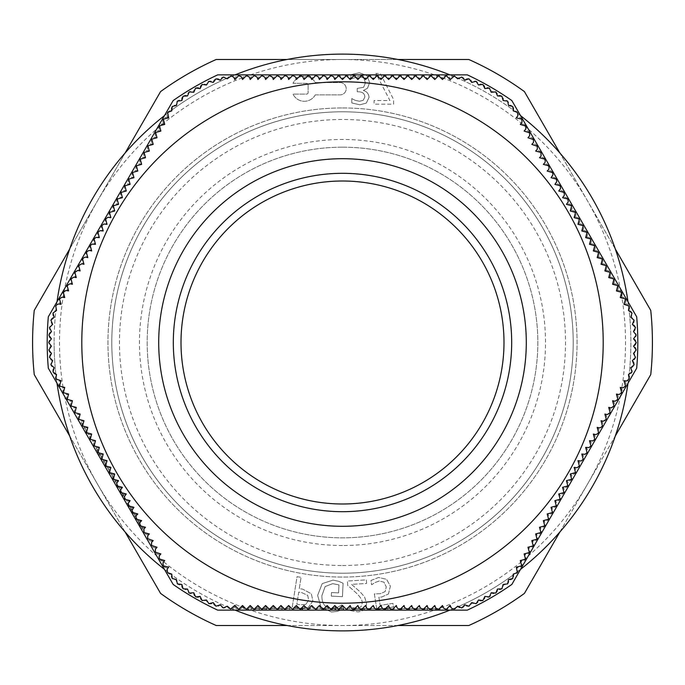 <?xml version="1.0" encoding="UTF-8"?>
<svg xmlns="http://www.w3.org/2000/svg" width="685" height="685" viewBox="0 0 685 685"><rect width="100%" height="100%" fill="white"/><g stroke="black" fill="none" stroke-linecap="round" stroke-linejoin="round"><path stroke-width="0.51" stroke-dasharray="3.42 2.57" d="M342.5 111.792A230.708 230.708 0 0 1 542.297 457.854A230.708 230.708 0 0 1 142.703 457.854A230.708 230.708 0 0 1 342.5 111.792A230.708 230.708 0 0 0 142.703 457.854A230.708 230.708 0 0 0 542.297 457.854A230.708 230.708 0 0 0 342.5 111.792A230.708 230.708 0 0 1 542.297 457.854A230.708 230.708 0 0 1 142.703 457.854A230.708 230.708 0 0 1 342.5 111.792A230.708 230.708 0 0 1 573.208 342.5A230.708 230.708 0 0 1 342.5 573.208A230.708 230.708 0 0 1 111.792 342.5A230.708 230.708 0 0 1 342.5 111.792A230.708 230.708 0 0 1 542.297 457.854A230.708 230.708 0 0 1 142.703 457.854A230.708 230.708 0 0 1 342.5 111.792M342.5 147.172A195.328 195.328 0 0 0 173.339 440.164A195.328 195.328 0 0 0 511.661 440.164A195.328 195.328 0 0 0 342.5 147.172A195.328 195.328 0 0 0 147.172 342.5A195.328 195.328 0 0 0 342.5 537.828A195.328 195.328 0 0 0 537.828 342.5A195.328 195.328 0 0 0 342.5 147.172M168.698 117.846A3.845 3.845 0 0 1 171.764 110.884A3.845 3.845 0 0 1 176.49 105.43A3.845 3.845 0 0 1 181.868 100.549A3.845 3.845 0 0 1 187.51 95.96A3.845 3.845 0 0 1 193.786 92.252A3.845 3.845 0 0 1 200.131 88.579A3.845 3.845 0 0 1 206.485 85A3.845 3.845 0 0 1 213.275 82.414A3.845 3.845 0 0 1 220.202 80.196A3.845 3.845 0 0 1 227.283 78.826A3.845 3.845 0 0 1 234.844 79.657A3.845 3.845 0 0 1 238.603 75.65A3.845 3.845 0 0 1 242.524 79.494A3.845 3.845 0 0 1 246.369 75.65A3.845 3.845 0 0 1 250.213 79.494A3.845 3.845 0 0 1 254.067 75.65A3.845 3.845 0 0 1 257.911 79.494A3.845 3.845 0 0 1 261.756 75.65A3.845 3.845 0 0 1 265.6 79.494A3.845 3.845 0 0 1 269.445 75.65A3.845 3.845 0 0 1 273.289 79.494A3.845 3.845 0 0 1 277.134 75.65A3.845 3.845 0 0 1 280.978 79.494A3.845 3.845 0 0 1 284.823 75.65A3.845 3.845 0 0 1 288.668 79.494A3.845 3.845 0 0 1 292.512 75.65A3.845 3.845 0 0 1 296.357 79.494A3.845 3.845 0 0 1 300.201 75.65A3.845 3.845 0 0 1 304.046 79.494A3.845 3.845 0 0 1 307.89 75.65A3.845 3.845 0 0 1 311.735 79.494A3.845 3.845 0 0 1 315.588 75.65A3.845 3.845 0 0 1 319.433 79.494A3.845 3.845 0 0 1 323.277 75.65A3.845 3.845 0 0 1 327.122 79.494A3.845 3.845 0 0 1 330.966 75.65A3.845 3.845 0 0 1 334.811 79.494A3.845 3.845 0 0 1 338.655 75.65A3.845 3.845 0 0 1 342.5 79.494A3.845 3.845 0 0 1 346.345 75.65A3.845 3.845 0 0 1 350.189 79.494A3.845 3.845 0 0 1 354.034 75.65A3.845 3.845 0 0 1 357.878 79.494A3.845 3.845 0 0 1 361.723 75.65A3.845 3.845 0 0 1 365.567 79.494A3.845 3.845 0 0 1 369.412 75.65A3.845 3.845 0 0 1 373.265 79.494A3.845 3.845 0 0 1 377.11 75.65A3.845 3.845 0 0 1 380.954 79.494A3.845 3.845 0 0 1 384.799 75.65A3.845 3.845 0 0 1 388.643 79.494A3.845 3.845 0 0 1 392.488 75.65A3.845 3.845 0 0 1 396.332 79.494A3.845 3.845 0 0 1 400.177 75.65A3.845 3.845 0 0 1 404.022 79.494A3.845 3.845 0 0 1 407.866 75.65A3.845 3.845 0 0 1 411.711 79.494A3.845 3.845 0 0 1 415.555 75.65A3.845 3.845 0 0 1 419.4 79.494A3.845 3.845 0 0 1 423.244 75.65A3.845 3.845 0 0 1 427.089 79.494A3.845 3.845 0 0 1 430.933 75.65A3.845 3.845 0 0 1 434.787 79.494A3.845 3.845 0 0 1 438.631 75.65A3.845 3.845 0 0 1 442.476 79.494A3.845 3.845 0 0 1 446.397 75.65A3.845 3.845 0 0 1 450.156 79.657A3.845 3.845 0 0 1 457.717 78.826A3.845 3.845 0 0 1 464.798 80.196A3.845 3.845 0 0 1 471.725 82.414A3.845 3.845 0 0 1 478.515 85A3.845 3.845 0 0 1 484.869 88.579A3.845 3.845 0 0 1 491.213 92.252A3.845 3.845 0 0 1 497.49 95.96A3.845 3.845 0 0 1 503.132 100.549A3.845 3.845 0 0 1 508.51 105.43A3.845 3.845 0 0 1 513.236 110.884A3.845 3.845 0 0 1 516.302 117.846A3.845 3.845 0 0 1 521.653 119.096A3.845 3.845 0 0 1 520.283 124.422A3.845 3.845 0 0 1 525.532 125.826A3.845 3.845 0 0 1 524.128 131.075A3.845 3.845 0 0 1 529.385 132.488A3.845 3.845 0 0 1 527.972 137.736A3.845 3.845 0 0 1 533.23 139.149A3.845 3.845 0 0 1 531.817 144.398A3.845 3.845 0 0 1 537.074 145.802A3.845 3.845 0 0 1 535.661 151.06A3.845 3.845 0 0 1 540.919 152.464A3.845 3.845 0 0 1 539.506 157.721A3.845 3.845 0 0 1 544.763 159.125A3.845 3.845 0 0 1 543.351 164.374A3.845 3.845 0 0 1 548.608 165.787A3.845 3.845 0 0 1 547.195 171.036A3.845 3.845 0 0 1 552.452 172.449A3.845 3.845 0 0 1 551.048 177.698A3.845 3.845 0 0 1 556.297 179.102A3.845 3.845 0 0 1 554.893 184.359A3.845 3.845 0 0 1 560.142 185.763A3.845 3.845 0 0 1 558.737 191.021A3.845 3.845 0 0 1 563.986 192.425A3.845 3.845 0 0 1 562.582 197.674A3.845 3.845 0 0 1 567.831 199.087A3.845 3.845 0 0 1 566.426 204.335A3.845 3.845 0 0 1 571.675 205.748A3.845 3.845 0 0 1 570.271 210.997A3.845 3.845 0 0 1 575.52 212.401A3.845 3.845 0 0 1 574.116 217.659A3.845 3.845 0 0 1 579.364 219.063A3.845 3.845 0 0 1 577.96 224.32A3.845 3.845 0 0 1 583.209 225.725A3.845 3.845 0 0 1 581.805 230.973A3.845 3.845 0 0 1 587.062 232.386A3.845 3.845 0 0 1 585.649 237.635A3.845 3.845 0 0 1 590.907 239.048A3.845 3.845 0 0 1 589.494 244.297A3.845 3.845 0 0 1 594.751 245.701A3.845 3.845 0 0 1 593.338 250.958A3.845 3.845 0 0 1 598.596 252.363A3.845 3.845 0 0 1 597.183 257.62A3.845 3.845 0 0 1 602.44 259.024A3.845 3.845 0 0 1 601.028 264.273A3.845 3.845 0 0 1 606.285 265.686A3.845 3.845 0 0 1 604.872 270.935A3.845 3.845 0 0 1 610.129 272.347A3.845 3.845 0 0 1 608.725 277.596A3.845 3.845 0 0 1 613.974 279A3.845 3.845 0 0 1 612.57 284.258A3.845 3.845 0 0 1 617.819 285.662A3.845 3.845 0 0 1 616.414 290.919A3.845 3.845 0 0 1 621.663 292.324A3.845 3.845 0 0 1 620.259 297.573A3.845 3.845 0 0 1 625.551 299.054A3.845 3.845 0 0 1 623.958 304.311A3.845 3.845 0 0 1 628.453 310.442A3.845 3.845 0 0 1 630.808 317.266A3.845 3.845 0 0 1 632.349 324.365A3.845 3.845 0 0 1 633.505 331.549A3.845 3.845 0 0 1 633.582 338.835A3.845 3.845 0 0 1 633.582 346.165A3.845 3.845 0 0 1 633.505 353.451A3.845 3.845 0 0 1 632.349 360.635A3.845 3.845 0 0 1 630.808 367.734A3.845 3.845 0 0 1 628.453 374.558A3.845 3.845 0 0 1 623.958 380.689A3.845 3.845 0 0 1 625.551 385.946A3.845 3.845 0 0 1 620.259 387.427A3.845 3.845 0 0 1 621.663 392.676A3.845 3.845 0 0 1 616.414 394.08A3.845 3.845 0 0 1 617.819 399.338A3.845 3.845 0 0 1 612.57 400.742A3.845 3.845 0 0 1 613.974 406A3.845 3.845 0 0 1 608.725 407.404A3.845 3.845 0 0 1 610.129 412.653A3.845 3.845 0 0 1 604.872 414.065A3.845 3.845 0 0 1 606.285 419.314A3.845 3.845 0 0 1 601.028 420.727A3.845 3.845 0 0 1 602.44 425.976A3.845 3.845 0 0 1 597.183 427.38A3.845 3.845 0 0 1 598.596 432.637A3.845 3.845 0 0 1 593.338 434.042A3.845 3.845 0 0 1 594.751 439.299A3.845 3.845 0 0 1 589.494 440.703A3.845 3.845 0 0 1 590.907 445.952A3.845 3.845 0 0 1 585.649 447.365A3.845 3.845 0 0 1 587.062 452.614A3.845 3.845 0 0 1 581.805 454.027A3.845 3.845 0 0 1 583.209 459.275A3.845 3.845 0 0 1 577.96 460.68A3.845 3.845 0 0 1 579.364 465.937A3.845 3.845 0 0 1 574.116 467.341A3.845 3.845 0 0 1 575.52 472.599A3.845 3.845 0 0 1 570.271 474.003A3.845 3.845 0 0 1 571.675 479.252A3.845 3.845 0 0 1 566.426 480.664A3.845 3.845 0 0 1 567.831 485.913A3.845 3.845 0 0 1 562.582 487.326A3.845 3.845 0 0 1 563.986 492.575A3.845 3.845 0 0 1 558.737 493.979A3.845 3.845 0 0 1 560.142 499.237A3.845 3.845 0 0 1 554.893 500.641A3.845 3.845 0 0 1 556.297 505.898A3.845 3.845 0 0 1 551.048 507.302A3.845 3.845 0 0 1 552.452 512.551A3.845 3.845 0 0 1 547.195 513.964A3.845 3.845 0 0 1 548.608 519.213A3.845 3.845 0 0 1 543.351 520.626A3.845 3.845 0 0 1 544.763 525.874A3.845 3.845 0 0 1 539.506 527.279A3.845 3.845 0 0 1 540.919 532.536A3.845 3.845 0 0 1 535.661 533.94A3.845 3.845 0 0 1 537.074 539.198A3.845 3.845 0 0 1 531.817 540.602A3.845 3.845 0 0 1 533.23 545.851A3.845 3.845 0 0 1 527.972 547.264A3.845 3.845 0 0 1 529.385 552.512A3.845 3.845 0 0 1 524.128 553.925A3.845 3.845 0 0 1 525.532 559.174A3.845 3.845 0 0 1 520.283 560.578A3.845 3.845 0 0 1 521.653 565.904A3.845 3.845 0 0 1 516.302 567.154A3.845 3.845 0 0 1 513.236 574.116A3.845 3.845 0 0 1 508.51 579.57A3.845 3.845 0 0 1 503.132 584.451A3.845 3.845 0 0 1 497.49 589.04A3.845 3.845 0 0 1 491.213 592.748A3.845 3.845 0 0 1 484.869 596.421A3.845 3.845 0 0 1 478.515 600A3.845 3.845 0 0 1 471.725 602.586A3.845 3.845 0 0 1 464.798 604.804A3.845 3.845 0 0 1 457.717 606.174A3.845 3.845 0 0 1 450.156 605.343A3.845 3.845 0 0 1 446.397 609.35A3.845 3.845 0 0 1 442.476 605.506A3.845 3.845 0 0 1 438.631 609.35A3.845 3.845 0 0 1 434.787 605.506A3.845 3.845 0 0 1 430.933 609.35A3.845 3.845 0 0 1 427.089 605.506A3.845 3.845 0 0 1 423.244 609.35A3.845 3.845 0 0 1 419.4 605.506A3.845 3.845 0 0 1 415.555 609.35A3.845 3.845 0 0 1 411.711 605.506A3.845 3.845 0 0 1 407.866 609.35A3.845 3.845 0 0 1 404.022 605.506A3.845 3.845 0 0 1 400.177 609.35A3.845 3.845 0 0 1 396.332 605.506A3.845 3.845 0 0 1 392.488 609.35A3.845 3.845 0 0 1 388.643 605.506A3.845 3.845 0 0 1 384.799 609.35A3.845 3.845 0 0 1 380.954 605.506A3.845 3.845 0 0 1 377.11 609.35A3.845 3.845 0 0 1 373.265 605.506A3.845 3.845 0 0 1 369.412 609.35A3.845 3.845 0 0 1 365.567 605.506A3.845 3.845 0 0 1 361.723 609.35A3.845 3.845 0 0 1 357.878 605.506A3.845 3.845 0 0 1 354.034 609.35A3.845 3.845 0 0 1 350.189 605.506A3.845 3.845 0 0 1 346.345 609.35A3.845 3.845 0 0 1 342.5 605.506A3.845 3.845 0 0 1 338.655 609.35A3.845 3.845 0 0 1 334.811 605.506A3.845 3.845 0 0 1 330.966 609.35A3.845 3.845 0 0 1 327.122 605.506A3.845 3.845 0 0 1 323.277 609.35A3.845 3.845 0 0 1 319.433 605.506A3.845 3.845 0 0 1 315.588 609.35A3.845 3.845 0 0 1 311.735 605.506A3.845 3.845 0 0 1 307.89 609.35A3.845 3.845 0 0 1 304.046 605.506A3.845 3.845 0 0 1 300.201 609.35A3.845 3.845 0 0 1 296.357 605.506A3.845 3.845 0 0 1 292.512 609.35A3.845 3.845 0 0 1 288.668 605.506A3.845 3.845 0 0 1 284.823 609.35A3.845 3.845 0 0 1 280.978 605.506A3.845 3.845 0 0 1 277.134 609.35A3.845 3.845 0 0 1 273.289 605.506A3.845 3.845 0 0 1 269.445 609.35A3.845 3.845 0 0 1 265.6 605.506A3.845 3.845 0 0 1 261.756 609.35A3.845 3.845 0 0 1 257.911 605.506A3.845 3.845 0 0 1 254.067 609.35A3.845 3.845 0 0 1 250.213 605.506A3.845 3.845 0 0 1 246.369 609.35A3.845 3.845 0 0 1 242.524 605.506A3.845 3.845 0 0 1 238.603 609.35A3.845 3.845 0 0 1 234.844 605.343A3.845 3.845 0 0 1 227.283 606.174A3.845 3.845 0 0 1 220.202 604.804A3.845 3.845 0 0 1 213.275 602.586A3.845 3.845 0 0 1 206.485 600A3.845 3.845 0 0 1 200.131 596.421A3.845 3.845 0 0 1 193.786 592.748A3.845 3.845 0 0 1 187.51 589.04A3.845 3.845 0 0 1 181.868 584.451A3.845 3.845 0 0 1 176.49 579.57A3.845 3.845 0 0 1 171.764 574.116A3.845 3.845 0 0 1 168.698 567.154A3.845 3.845 0 0 1 163.347 565.904A3.845 3.845 0 0 1 164.717 560.578A3.845 3.845 0 0 1 159.468 559.174A3.845 3.845 0 0 1 160.872 553.925A3.845 3.845 0 0 1 155.615 552.512A3.845 3.845 0 0 1 157.028 547.264A3.845 3.845 0 0 1 151.77 545.851A3.845 3.845 0 0 1 153.183 540.602A3.845 3.845 0 0 1 147.926 539.198A3.845 3.845 0 0 1 149.339 533.94A3.845 3.845 0 0 1 144.081 532.536A3.845 3.845 0 0 1 145.494 527.279A3.845 3.845 0 0 1 140.237 525.874A3.845 3.845 0 0 1 141.649 520.626A3.845 3.845 0 0 1 136.392 519.213A3.845 3.845 0 0 1 137.805 513.964A3.845 3.845 0 0 1 132.548 512.551A3.845 3.845 0 0 1 133.952 507.302A3.845 3.845 0 0 1 128.703 505.898A3.845 3.845 0 0 1 130.107 500.641A3.845 3.845 0 0 1 124.858 499.237A3.845 3.845 0 0 1 126.263 493.979A3.845 3.845 0 0 1 121.014 492.575A3.845 3.845 0 0 1 122.418 487.326A3.845 3.845 0 0 1 117.169 485.913A3.845 3.845 0 0 1 118.573 480.664A3.845 3.845 0 0 1 113.325 479.252A3.845 3.845 0 0 1 114.729 474.003A3.845 3.845 0 0 1 109.48 472.599A3.845 3.845 0 0 1 110.884 467.341A3.845 3.845 0 0 1 105.636 465.937A3.845 3.845 0 0 1 107.04 460.68A3.845 3.845 0 0 1 101.791 459.275A3.845 3.845 0 0 1 103.195 454.027A3.845 3.845 0 0 1 97.938 452.614A3.845 3.845 0 0 1 99.351 447.365A3.845 3.845 0 0 1 94.093 445.952A3.845 3.845 0 0 1 95.506 440.703A3.845 3.845 0 0 1 90.249 439.299A3.845 3.845 0 0 1 91.662 434.042A3.845 3.845 0 0 1 86.404 432.637A3.845 3.845 0 0 1 87.817 427.38A3.845 3.845 0 0 1 82.56 425.976A3.845 3.845 0 0 1 83.972 420.727A3.845 3.845 0 0 1 78.715 419.314A3.845 3.845 0 0 1 80.128 414.065A3.845 3.845 0 0 1 74.87 412.653A3.845 3.845 0 0 1 76.275 407.404A3.845 3.845 0 0 1 71.026 406A3.845 3.845 0 0 1 72.43 400.742A3.845 3.845 0 0 1 67.181 399.338A3.845 3.845 0 0 1 68.586 394.08A3.845 3.845 0 0 1 63.337 392.676A3.845 3.845 0 0 1 64.741 387.427A3.845 3.845 0 0 1 59.449 385.946A3.845 3.845 0 0 1 61.042 380.689A3.845 3.845 0 0 1 56.547 374.558A3.845 3.845 0 0 1 54.192 367.734A3.845 3.845 0 0 1 52.651 360.635A3.845 3.845 0 0 1 51.495 353.451A3.845 3.845 0 0 1 51.418 346.165A3.845 3.845 0 0 1 51.418 338.835A3.845 3.845 0 0 1 51.495 331.549A3.845 3.845 0 0 1 52.651 324.365A3.845 3.845 0 0 1 54.192 317.266A3.845 3.845 0 0 1 56.547 310.442A3.845 3.845 0 0 1 61.042 304.311A3.845 3.845 0 0 1 59.449 299.054A3.845 3.845 0 0 1 64.741 297.573A3.845 3.845 0 0 1 63.337 292.324A3.845 3.845 0 0 1 68.586 290.919A3.845 3.845 0 0 1 67.181 285.662A3.845 3.845 0 0 1 72.43 284.258A3.845 3.845 0 0 1 71.026 279A3.845 3.845 0 0 1 76.275 277.596A3.845 3.845 0 0 1 74.87 272.347A3.845 3.845 0 0 1 80.128 270.935A3.845 3.845 0 0 1 78.715 265.686A3.845 3.845 0 0 1 83.972 264.273A3.845 3.845 0 0 1 82.56 259.024A3.845 3.845 0 0 1 87.817 257.62A3.845 3.845 0 0 1 86.404 252.363A3.845 3.845 0 0 1 91.662 250.958A3.845 3.845 0 0 1 90.249 245.701A3.845 3.845 0 0 1 95.506 244.297A3.845 3.845 0 0 1 94.093 239.048A3.845 3.845 0 0 1 99.351 237.635A3.845 3.845 0 0 1 97.938 232.386A3.845 3.845 0 0 1 103.195 230.973A3.845 3.845 0 0 1 101.791 225.725A3.845 3.845 0 0 1 107.04 224.32A3.845 3.845 0 0 1 105.636 219.063A3.845 3.845 0 0 1 110.884 217.659A3.845 3.845 0 0 1 109.48 212.401A3.845 3.845 0 0 1 114.729 210.997A3.845 3.845 0 0 1 113.325 205.748A3.845 3.845 0 0 1 118.573 204.335A3.845 3.845 0 0 1 117.169 199.087A3.845 3.845 0 0 1 122.418 197.674A3.845 3.845 0 0 1 121.014 192.425A3.845 3.845 0 0 1 126.263 191.021A3.845 3.845 0 0 1 124.858 185.763A3.845 3.845 0 0 1 130.107 184.359A3.845 3.845 0 0 1 128.703 179.102A3.845 3.845 0 0 1 133.952 177.698A3.845 3.845 0 0 1 132.548 172.449A3.845 3.845 0 0 1 137.805 171.036A3.845 3.845 0 0 1 136.392 165.787A3.845 3.845 0 0 1 141.649 164.374A3.845 3.845 0 0 1 140.237 159.125A3.845 3.845 0 0 1 145.494 157.721A3.845 3.845 0 0 1 144.081 152.464A3.845 3.845 0 0 1 149.339 151.06A3.845 3.845 0 0 1 147.926 145.802A3.845 3.845 0 0 1 153.183 144.398A3.845 3.845 0 0 1 151.77 139.149A3.845 3.845 0 0 1 157.028 137.736A3.845 3.845 0 0 1 155.615 132.488A3.845 3.845 0 0 1 160.872 131.075A3.845 3.845 0 0 1 159.468 125.826A3.845 3.845 0 0 1 164.717 124.422A3.845 3.845 0 0 1 163.347 119.096A3.845 3.845 0 0 1 168.698 117.846M342.5 107.947A234.553 234.553 0 0 1 545.628 459.772A234.553 234.553 0 0 1 139.372 459.772A234.553 234.553 0 0 1 342.5 107.947A234.553 234.553 0 0 0 139.372 459.772A234.553 234.553 0 0 0 545.628 459.772A234.553 234.553 0 0 0 342.5 107.947M342.5 81.798A260.702 260.702 0 0 1 603.202 342.5M615.318 249.032L559.859 152.969M397.959 59.501L287.041 59.501M125.141 152.969L69.682 249.032M69.682 435.968L125.141 532.031M287.041 625.499L397.959 625.499M559.859 532.031L615.318 435.968M342.5 59.501A282.999 282.999 0 0 1 587.584 484.004A282.999 282.999 0 0 1 97.416 484.004A282.999 282.999 0 0 1 342.5 59.501L216.169 59.501A309.92 309.92 0 0 0 160.581 91.593L34.25 310.399A309.92 309.92 0 0 0 34.25 374.601L160.581 593.407A309.92 309.92 0 0 0 216.169 625.499L468.831 625.499A309.92 309.92 0 0 0 524.419 593.407L650.75 374.601A309.92 309.92 0 0 0 650.75 310.399L524.419 91.593A309.92 309.92 0 0 0 468.831 59.501L342.5 59.501M366.586 583.457L366.372 579.895L347.441 581.026L347.697 585.384L355.558 592.328C360.19 596.644 362.433 600.18 362.279 602.911L360.995 606.859L357.313 608.331L352.903 607.621L349.59 606.122L349.847 610.498L357.827 611.876C363.735 611.294 366.621 608.297 366.475 602.886L364.514 596.84L360.096 591.831L351.508 584.356L366.586 583.457L366.372 579.895L347.441 581.026L347.697 585.384L355.558 592.328C360.19 596.644 362.433 600.18 362.279 602.911L360.995 606.859L357.313 608.331L352.903 607.621L349.59 606.122L349.847 610.498L357.827 611.876C363.735 611.294 366.621 608.297 366.475 602.886L364.514 596.84L360.096 591.831L351.508 584.356L366.586 583.457M308.139 607.621L312.908 600.925L311.307 593.758L302.719 589.177L299.294 588.638L301.075 577.309L297.033 576.676L292.255 607.064L299.893 608.263L308.139 607.621L312.908 600.925L311.307 593.758L302.719 589.177L299.294 588.638L301.075 577.309L297.033 576.676L292.255 607.064L299.893 608.263L308.139 607.621M338.638 581.282L333.004 580.118L322.207 583.62L317.626 595.402L321.094 607.27L331.506 611.988L337.243 611.414L341.687 609.83L341.926 604.898L337.568 607.287L331.197 608.434C324.955 607.758 321.847 603.528 321.873 595.727L325.135 586.557L332.687 583.646L338.964 584.947L338.578 592.885L331.463 592.542L331.292 596.13L342.44 596.669L343.091 583.243L338.638 581.282L333.004 580.118L322.207 583.62L317.626 595.402L321.094 607.27L331.506 611.988L337.243 611.414L341.687 609.83L341.926 604.898L337.568 607.287L331.197 608.434C324.955 607.758 321.847 603.528 321.873 595.727L325.135 586.557L332.687 583.646L338.964 584.947L338.578 592.885L331.463 592.542L331.292 596.13L342.44 596.669L343.091 583.243L338.638 581.282M388.429 594.015L390.399 586.18L386.563 579.296L378.634 577.489L370.953 580.469L371.63 584.776L374.943 582.592L379.259 581L383.934 582.156L386.263 586.857L385.235 591.515L380.483 593.698L374.352 593.912L376.827 609.573L393.498 606.944L392.933 603.374L380.175 605.386L378.899 597.286L381.682 597.02L388.429 594.015L390.399 586.18L386.563 579.296L378.634 577.489L370.953 580.469L371.63 584.776L374.943 582.592L379.259 581L383.934 582.156L386.263 586.857L385.235 591.515L380.483 593.698L374.352 593.912L376.827 609.573L393.498 606.944L392.933 603.374L380.175 605.386L378.899 597.286L381.682 597.02L388.429 594.015M393.601 104.18L393.601 99.565L380.286 73.415L375.902 73.415L389.962 100.567L374.078 100.567L374.078 104.18L393.601 104.18L393.601 99.565L380.286 73.415L375.902 73.415L389.962 100.567L374.078 100.567L374.078 104.18L393.601 104.18M315.288 94.872L340.077 94.872A6.156 6.156 0 0 0 346.225 88.725A6.156 6.156 0 0 0 340.077 82.568L315.288 82.568A12.553 12.553 0 0 0 293 83.339L306.58 83.339A1.541 1.541 0 0 1 308.113 84.88L308.113 92.569A1.541 1.541 0 0 1 306.58 94.102L293 94.102A12.553 12.553 0 0 0 315.288 94.872L340.077 94.872A6.156 6.156 0 0 0 346.225 88.725A6.156 6.156 0 0 0 340.077 82.568L315.288 82.568A12.553 12.553 0 0 0 293 83.339L306.58 83.339A1.541 1.541 0 0 1 308.113 84.88L308.113 92.569A1.541 1.541 0 0 1 306.58 94.102L293 94.102A12.553 12.553 0 0 0 315.288 94.872M363.238 100.31L359.497 101.26L355.087 100.293L351.79 98.572L351.79 102.93L359.822 104.822L366.304 103.084L369.044 97.398C368.71 93.742 366.817 91.447 363.358 90.514L367.502 88.219L369.643 82.543L366.929 75.607L359.351 72.764L350.943 74.665L350.943 79.023L359.094 76.335L363.761 78.056L365.456 82.842L363.607 87.303L357.227 88.399L357.227 91.816L358.597 91.816C362.528 91.858 364.617 93.571 364.857 96.97L363.238 100.31L359.497 101.26L355.087 100.293L351.79 98.572L351.79 102.93L359.822 104.822L366.304 103.084L369.044 97.398C368.71 93.742 366.817 91.447 363.358 90.514L367.502 88.219L369.643 82.543L366.929 75.607L359.351 72.764L350.943 74.665L350.943 79.023L359.094 76.335L363.761 78.056L365.456 82.842L363.607 87.303L357.227 88.399L357.227 91.816L358.597 91.816C362.528 91.858 364.617 93.571 364.857 96.97L363.238 100.31M305.793 604.427L300.193 604.727L296.845 604.204L298.746 592.088L301.511 592.525L307.693 595.359L308.712 600.137L305.793 604.427L300.193 604.727L296.845 604.204L298.746 592.088L301.511 592.525L307.693 595.359L308.712 600.137L305.793 604.427M57.009 301.742A288.385 288.385 0 0 0 54.115 342.5A288.385 288.385 0 0 1 486.692 92.749A288.385 288.385 0 0 1 486.692 592.251A288.385 288.385 0 0 1 54.115 342.5A288.385 288.385 0 0 0 57.009 383.257L48.318 368.196A295.303 295.303 0 0 1 48.318 316.804L173.151 100.575A295.303 295.303 0 0 1 217.659 74.879L467.341 74.879A295.303 295.303 0 0 1 511.849 100.575L636.682 316.804A295.303 295.303 0 0 1 636.682 368.196L511.849 584.425A295.303 295.303 0 0 1 467.341 610.121L217.659 610.121A295.303 295.303 0 0 1 173.151 584.425L57.009 383.257M235.058 74.879A288.385 288.385 0 0 0 164.46 115.637M520.54 115.637A288.385 288.385 0 0 0 449.942 74.879M627.991 383.257A288.385 288.385 0 0 0 627.991 301.742M449.942 610.121A288.385 288.385 0 0 0 520.54 569.363M164.46 569.363A288.385 288.385 0 0 0 235.058 610.121M342.5 565.519A223.019 223.019 0 0 0 535.636 230.991A223.019 223.019 0 0 0 149.364 230.991A223.019 223.019 0 0 0 342.5 565.519M342.5 545.525A203.025 203.025 0 0 1 166.678 240.992A203.025 203.025 0 0 1 518.322 240.992A203.025 203.025 0 0 1 342.5 545.525M89.127 438.897L90.463 438.126L81.524 422.645L90.463 438.126L89.127 438.897L86.199 433.81L89.127 438.897L90.463 438.126L89.127 438.897L80.196 423.416L89.127 438.897M86.199 433.81L87.526 433.04L86.199 433.81M80.196 423.416L81.524 422.645L84.46 427.731L81.524 422.645L80.196 423.416L83.133 428.502L80.196 423.416L81.524 422.645L80.196 423.416M83.133 428.502L84.46 427.731L83.133 428.502M103.007 462.923L95.994 450.773L97.321 450.011L105.644 464.421L94.256 444.693L108.838 469.953L97.321 450.011L95.994 450.773L98.083 454.403L103.007 462.923L104.334 462.152M104.308 465.183L105.644 464.421M107.511 470.723L92.929 445.464L107.511 470.723L108.838 469.953M92.929 445.464L94.256 444.693L92.929 445.464M95.994 450.773L97.321 450.011L95.994 450.773M112.52 479.406L121.211 494.459L112.58 479.5L113.856 478.635L125.689 499.134L110.73 473.224L123.685 495.666L113.907 478.729L112.52 479.406L113.856 478.635M119.644 491.744L120.971 490.974M114.164 482.249L115.5 481.487M121.211 494.459L122.546 493.688M124.353 499.904L109.394 473.994L124.353 499.904L125.689 499.134M122.221 496.205L123.557 495.443M122.35 496.437L123.685 495.666L122.35 496.437M109.394 473.994L110.73 473.224M111.938 478.395L113.273 477.633M130.21 510.034L137.968 523.477L130.21 510.034L131.537 509.263L139.295 522.706L131.537 509.263M132.41 513.861L133.746 513.091M135.664 519.495L137 518.725M137.968 523.477L139.295 522.706M132.299 513.664L138.396 524.222L132.299 513.664L133.635 512.894L130.998 508.33L139.723 523.451L133.635 512.894M135.681 519.521L137.017 518.759M129.662 509.101L130.998 508.33M138.396 524.222L139.723 523.451M142.908 528.957L135.39 515.942L142.908 528.957L141.572 529.728L134.054 516.704L140.99 528.717L142.326 527.955M140.99 528.717L137.48 522.629L138.807 521.867L137.48 522.629L141.572 529.728M128.438 503.895L135.39 515.942L127.872 502.918L131.777 509.691L128.438 503.895L127.102 504.657L134.054 516.704L126.545 503.689L127.872 502.918M126.545 503.689L130.45 510.453L131.777 509.691L130.45 510.453L127.102 504.657M379.421 610.121L353.691 610.121L390.339 610.121L390.339 608.58L352.398 608.58L390.339 608.58L390.339 610.121L352.398 610.121L352.398 608.58L352.398 610.121L379.421 610.121L379.421 608.58M360.122 610.121L360.122 608.58L353.691 608.58L387.796 608.58L360.122 608.58L360.122 610.121M376.373 610.121L376.373 608.58L376.373 610.121M384.602 610.121L384.602 608.58M387.796 610.121L387.796 608.58M353.691 610.121L353.691 608.58L353.691 610.121M354.145 610.121L354.145 608.58M277.862 610.121L259.17 610.121L259.17 608.58L281.355 608.58L250.993 608.58L289.875 608.58L259.17 608.58L259.17 610.121L277.862 610.121L277.862 608.58M281.355 610.121L281.355 608.58M289.875 610.121L250.993 610.121L289.875 610.121L289.875 608.58M250.993 610.121L250.993 608.58L250.993 610.121M259.17 610.121L259.17 608.58L259.17 610.121M334.794 608.58L294.165 608.58L343.87 608.58L334.794 608.58L334.794 610.121L294.165 610.121L294.165 608.58M294.165 610.121L343.87 610.121L343.87 608.58L343.87 610.121L334.794 610.121M321.539 610.121L321.539 608.58L321.539 610.121M335.796 610.121L335.796 608.58L335.796 610.121M308.327 610.121L308.327 608.58M302.693 610.121L302.693 608.58M335.145 610.121L335.145 608.58M342.92 610.121L342.92 608.58M343.622 610.121L343.622 608.58L343.622 610.121M334.897 610.121L334.897 608.58M435.857 610.121L399.209 610.121L435.857 610.121L435.857 608.58L399.209 608.58L435.857 608.58M409.681 610.121L409.681 608.58L409.681 610.121M435.506 610.121L435.506 608.58L435.506 610.121M401.752 610.121L401.752 608.58L401.752 610.121M423.989 610.121L423.989 608.58M427.483 610.121L427.483 608.58M424.34 610.121L424.34 608.58M406.436 610.121L406.436 608.58M399.809 610.121L399.809 608.58M399.209 610.121L399.209 608.58L399.209 610.121M102.647 462.306L103.983 461.536M98.537 455.183L99.864 454.412M98.083 454.403L99.419 453.633M104.762 465.963L106.089 465.192M98.726 455.508L100.053 454.737M98.589 455.277L99.924 454.506M105.49 467.23L106.826 466.459M116.69 486.624L118.017 485.853M117.041 487.24L118.377 486.47M121.853 495.563L123.18 494.793M117.383 487.823L118.71 487.052M119.327 491.188L120.654 490.417M119.738 491.899L121.065 491.136M111.92 478.37L113.256 477.599M117.024 487.206L118.359 486.436M122.187 496.146L123.514 495.375M134.037 516.678L135.373 515.908M134.097 516.773L135.424 516.002M134.054 516.704L135.39 515.942L134.054 516.704M128.523 507.123L129.859 506.352M369.446 610.121L369.446 608.58M368.847 610.121L368.847 608.58M367.254 610.121L367.254 608.58M276.911 610.121L276.911 608.58M265.943 610.121L265.943 608.58M264.752 610.121L264.752 608.58M282.545 610.121L282.545 608.58M266.448 610.121L266.448 608.58M266.097 610.121L266.097 608.58M284.489 610.121L284.489 608.58M323.431 610.121L323.431 608.58M323.132 610.121L323.132 608.58M322.532 610.121L322.532 608.58M323.483 610.121L323.483 608.58M302.239 610.121L302.239 608.58M302.188 610.121L302.188 608.58M429.521 610.121L429.521 608.58M415.264 610.121L415.264 608.58M413.92 610.121L413.92 608.58M415.461 610.121L415.461 608.58M415.315 610.121L415.315 608.58M430.42 610.121L430.42 608.58"/><path stroke-width="1.03" d="M342.5 503.997A161.497 161.497 0 0 0 482.36 261.756A161.497 161.497 0 0 0 202.64 261.756A161.497 161.497 0 0 0 342.5 503.997A161.497 161.497 0 0 0 482.36 261.756A161.497 161.497 0 0 0 202.64 261.756A161.497 161.497 0 0 0 342.5 503.997M220.202 80.196L216.032 78.809L213.275 82.414L208.882 81.318L206.485 85L202.126 84.452L200.131 88.579L195.619 88.091L193.786 92.252L189.214 91.91L187.51 95.96L183.118 96.191L181.868 100.549L177.372 101.132L176.49 105.43L172.226 106.509L171.764 110.884L167.628 112.366L168.698 117.846L163.313 119.164L164.717 124.422L159.468 125.826L160.872 131.075L155.615 132.488L157.028 137.736L151.77 139.149L153.183 144.398L147.926 145.802L149.339 151.06L144.081 152.464L145.494 157.721L140.237 159.125L141.649 164.374L136.392 165.787L137.805 171.036L132.548 172.449L133.952 177.698L128.703 179.102L130.107 184.359L124.858 185.763L126.263 191.021L121.014 192.425L122.418 197.674L117.169 199.087L118.573 204.335L113.325 205.748L114.729 210.997L109.48 212.401L110.884 217.659L107.836 217.308L105.636 219.063L107.04 224.32L103.88 224.004L101.791 225.725L103.195 230.973L99.933 230.699L97.938 232.386L99.351 237.635L95.986 237.404L94.093 239.048L95.506 244.297L92.038 244.108L90.249 245.701L91.662 250.958L89.615 250.445L88.091 250.813L86.404 252.363L87.817 257.62L85.659 257.106L84.152 257.517L82.56 259.024L83.972 264.273L81.703 263.776L78.715 265.686L80.128 270.935L77.756 270.447L74.87 272.347L76.275 277.596L73.809 277.117L71.026 279L72.43 284.258L69.861 283.796L67.181 285.662L68.586 290.919L65.914 290.474L63.337 292.324L64.741 297.573L61.975 297.153L59.492 298.985L61.042 304.311L58.319 303.994L56.915 304.679L55.759 306.118L56.547 310.442L52.993 313.036L54.192 317.266L50.904 320.186L52.651 324.365L49.5 327.627L51.495 331.549L48.84 335.051L51.418 338.835L48.729 342.5L51.418 346.165L48.84 349.949L51.495 353.451L49.5 357.373L52.651 360.635L50.904 364.814L54.192 367.734L52.993 371.964L56.547 374.558L55.759 378.882L61.042 380.689L59.492 386.015L64.741 387.427L63.337 392.676L68.586 394.08L67.181 399.338L72.43 400.742L71.026 406L76.275 407.404L74.87 412.653L80.128 414.065L78.715 419.314L83.972 420.727L82.56 425.976L87.817 427.38L86.404 432.637L91.662 434.042L90.249 439.299L95.506 440.703L94.093 445.952L99.351 447.365L97.938 452.614L103.195 454.027L101.791 459.275L107.04 460.68L105.636 465.937L110.884 467.341L109.48 472.599L114.729 474.003L113.325 479.252L118.573 480.664L116.75 483.13L117.169 485.913L122.418 487.326L120.569 489.903L121.014 492.575L126.263 493.979L124.396 496.676L124.858 499.237L130.107 500.641L128.223 503.441L128.703 505.898L133.952 507.302L132.059 510.214L132.453 512.389L137.805 513.964L136.332 515.48L135.887 516.978L136.349 519.144L141.649 520.626L140.125 522.235L139.731 523.751L140.237 525.874L145.494 527.279L143.927 528.991L144.081 532.536L149.339 533.94L147.729 535.747L147.686 538.693L153.183 540.602L151.531 542.503L151.573 545.448L157.028 547.264L155.341 549.259L155.461 552.204L160.872 553.925L159.151 556.014L159.348 558.951L164.717 560.578L162.97 562.77L163.313 565.836L168.698 567.154L167.063 569.355L167.628 572.634L171.764 574.116L172.226 578.491L176.49 579.57L177.372 583.868L181.868 584.451L183.118 588.809L187.51 589.04L189.214 593.09L193.786 592.748L195.619 596.909L200.131 596.421L202.126 600.548L206.485 600L208.882 603.682L213.275 602.586L216.032 606.191L220.202 604.804L223.267 607.955L227.283 606.174L230.639 609.008L234.844 605.343L238.68 609.35L242.524 605.506L246.369 609.35L250.213 605.506L254.067 609.35L257.911 605.506L261.756 609.35L265.6 605.506L269.445 609.35L273.289 605.506L277.134 609.35L280.978 605.506L284.823 609.35L288.668 605.506L292.512 609.35L296.357 605.506L300.201 609.35L304.046 605.506L307.89 609.35L311.735 605.506L315.588 609.35L319.433 605.506L323.277 609.35L327.122 605.506L330.966 609.35L334.811 605.506L338.655 609.35L342.5 605.506L346.345 609.35L350.189 605.506L351.414 608.323L354.034 609.35L357.878 605.506L359.188 608.4L361.723 609.35L365.567 605.506L366.963 608.468L369.412 609.35L373.265 605.506L374.746 608.537L376.801 609.342L380.954 605.506L382.521 608.605L384.799 609.35L388.643 605.506L389.217 607.535L390.304 608.665L392.488 609.35L396.332 605.506L396.966 607.629L398.079 608.725L400.177 609.35L404.022 605.506L404.724 607.715L407.866 609.35L411.711 605.506L412.473 607.8L415.555 609.35L419.4 605.506L420.222 607.886L423.244 609.35L427.089 605.506L427.979 607.963L430.933 609.35L434.787 605.506L435.737 608.04L438.631 609.35L442.476 605.506L443.495 608.109L446.32 609.35L450.156 605.343L451.244 607.86L452.537 608.742L454.36 609.008L457.717 606.174L461.733 607.955L464.798 604.804L468.968 606.191L471.725 602.586L476.118 603.682L478.515 600L482.874 600.548L484.869 596.421L489.381 596.909L491.213 592.748L495.786 593.09L497.49 589.04L501.882 588.809L503.132 584.451L507.628 583.868L508.51 579.57L512.774 578.491L513.236 574.116L517.372 572.634L516.302 567.154L521.687 565.836L520.283 560.578L525.532 559.174L524.128 553.925L529.385 552.512L527.972 547.264L533.23 545.851L531.817 540.602L537.074 539.198L535.661 533.94L540.919 532.536L539.506 527.279L544.763 525.874L543.351 520.626L548.608 519.213L547.195 513.964L552.452 512.551L551.048 507.302L556.297 505.898L554.893 500.641L560.142 499.237L558.737 493.979L563.986 492.575L562.582 487.326L567.831 485.913L566.426 480.664L571.675 479.252L570.271 474.003L575.52 472.599L574.116 467.341L577.164 467.692L579.364 465.937L577.96 460.68L581.12 460.996L583.209 459.275L581.805 454.027L585.067 454.301L587.062 452.614L585.649 447.365L589.014 447.596L590.907 445.952L589.494 440.703L592.962 440.892L594.751 439.299L593.338 434.042L595.385 434.555L596.909 434.187L598.596 432.637L597.183 427.38L599.341 427.894L600.848 427.483L602.44 425.976L601.028 420.727L603.297 421.224L606.285 419.314L604.872 414.065L607.244 414.553L610.129 412.653L608.725 407.404L611.191 407.883L613.974 406L612.57 400.742L615.139 401.204L617.819 399.338L616.414 394.08L619.086 394.526L621.663 392.676L620.259 387.427L623.025 387.847L625.508 386.015L623.958 380.689L626.681 381.006L629.241 378.882L628.453 374.558L632.007 371.964L630.808 367.734L634.096 364.814L632.349 360.635L635.5 357.373L633.505 353.451L636.159 349.949L633.582 346.165L636.271 342.5L633.582 338.835L636.159 335.051L633.505 331.549L635.5 327.627L632.349 324.365L634.096 320.186L630.808 317.266L632.007 313.036L628.453 310.442L629.241 306.118L623.958 304.311L625.508 298.985L620.259 297.573L621.663 292.324L616.414 290.919L617.819 285.662L612.57 284.258L613.974 279L608.725 277.596L610.129 272.347L604.872 270.935L606.285 265.686L601.028 264.273L602.44 259.024L597.183 257.62L598.596 252.363L593.338 250.958L594.751 245.701L589.494 244.297L590.907 239.048L585.649 237.635L587.062 232.386L581.805 230.973L583.209 225.725L577.96 224.32L579.364 219.063L574.116 217.659L575.52 212.401L570.271 210.997L571.675 205.748L566.426 204.335L568.25 201.869L567.831 199.087L562.582 197.674L564.431 195.097L563.986 192.425L558.737 191.021L560.604 188.324L560.142 185.763L554.893 184.359L556.777 181.559L556.297 179.102L551.048 177.698L552.941 174.786L552.547 172.611L547.195 171.036L548.668 169.52L549.113 168.022L548.651 165.856L543.351 164.374L544.875 162.765L545.269 161.249L544.763 159.125L539.506 157.721L541.073 156.009L540.919 152.464L535.661 151.06L537.271 149.253L537.314 146.307L531.817 144.398L533.469 142.497L533.427 139.552L527.972 137.736L529.659 135.741L529.539 132.796L524.128 131.075L525.849 128.985L525.652 126.049L520.283 124.422L522.03 122.23L521.687 119.164L516.302 117.846L517.937 115.645L517.372 112.366L513.236 110.884L512.774 106.509L508.51 105.43L507.628 101.132L503.132 100.549L501.882 96.191L497.49 95.96L495.786 91.91L491.213 92.252L489.381 88.091L484.869 88.579L482.874 84.452L478.515 85L476.118 81.318L471.725 82.414L468.968 78.809L464.798 80.196L461.733 77.045L457.717 78.826L454.36 75.992L450.156 79.657L446.32 75.65L442.476 79.494L438.631 75.65L434.787 79.494L430.933 75.65L427.089 79.494L423.244 75.65L419.4 79.494L415.555 75.65L411.711 79.494L407.866 75.65L404.022 79.494L400.177 75.65L396.332 79.494L392.488 75.65L388.643 79.494L384.799 75.65L380.954 79.494L377.11 75.65L373.265 79.494L369.412 75.65L365.567 79.494L361.723 75.65L357.878 79.494L354.034 75.65L350.189 79.494L346.345 75.65L342.5 79.494L338.655 75.65L334.811 79.494L333.586 76.677L330.966 75.65L327.122 79.494L325.812 76.6L323.277 75.65L319.433 79.494L318.037 76.532L315.588 75.65L311.735 79.494L310.254 76.463L308.199 75.658L304.046 79.494L302.479 76.395L300.201 75.65L296.357 79.494L295.783 77.465L294.696 76.335L292.512 75.65L288.668 79.494L288.034 77.371L286.921 76.275L284.823 75.65L280.978 79.494L280.276 77.285L277.134 75.65L273.289 79.494L272.527 77.199L269.445 75.65L265.6 79.494L264.778 77.114L261.756 75.65L257.911 79.494L257.021 77.037L254.067 75.65L250.213 79.494L249.263 76.96L246.369 75.65L242.524 79.494L241.505 76.891L238.68 75.65L234.844 79.657L233.756 77.14L231.05 75.975L227.283 78.826L223.267 77.045L220.202 80.196M603.202 342.5A260.702 260.702 0 0 1 342.5 603.202A260.702 260.702 0 0 1 81.798 342.5A260.702 260.702 0 0 1 342.5 81.798A260.702 260.702 0 0 0 81.798 342.5A260.702 260.702 0 0 0 342.5 603.202A260.702 260.702 0 0 0 603.202 342.5A260.702 260.702 0 0 0 342.5 81.798A260.702 260.702 0 0 0 81.798 342.5A260.702 260.702 0 0 0 342.5 603.202A260.702 260.702 0 0 0 603.202 342.5A260.702 260.702 0 0 0 342.5 81.798M615.318 435.968L650.75 374.601A309.92 309.92 0 0 0 650.75 310.399L615.318 249.032M559.859 152.969L524.419 91.593A309.92 309.92 0 0 0 468.831 59.501L397.959 59.501M287.041 59.501L216.169 59.501A309.92 309.92 0 0 0 160.581 91.593L125.141 152.969M69.682 249.032L34.25 310.399A309.92 309.92 0 0 0 34.25 374.601L69.682 435.968M125.141 532.031L160.581 593.407A309.92 309.92 0 0 0 216.169 625.499L287.041 625.499M397.959 625.499L468.831 625.499A309.92 309.92 0 0 0 524.419 593.407L559.859 532.031M627.991 383.257A288.385 288.385 0 0 1 520.54 569.363M449.942 610.121A288.385 288.385 0 0 1 235.058 610.121M164.46 569.363A288.385 288.385 0 0 1 57.009 383.257M57.009 301.742A288.385 288.385 0 0 1 164.46 115.637M235.058 74.879A288.385 288.385 0 0 1 449.942 74.879M520.54 115.637A288.385 288.385 0 0 1 627.991 301.742M48.318 368.196L173.151 584.425A295.303 295.303 0 0 0 217.659 610.121L467.341 610.121A295.303 295.303 0 0 0 511.849 584.425L636.682 368.196A295.303 295.303 0 0 0 636.682 316.804L511.849 100.575A295.303 295.303 0 0 0 467.341 74.879L217.659 74.879A295.303 295.303 0 0 0 173.151 100.575L48.318 316.804A295.303 295.303 0 0 0 48.318 368.196M342.5 526.294A183.794 183.794 0 0 0 501.668 250.599A183.794 183.794 0 0 0 183.332 250.599A183.794 183.794 0 0 0 342.5 526.294M342.5 511.686A169.186 169.186 0 0 0 489.022 257.911A169.186 169.186 0 0 0 195.978 257.911A169.186 169.186 0 0 0 342.5 511.686"/></g></svg>
